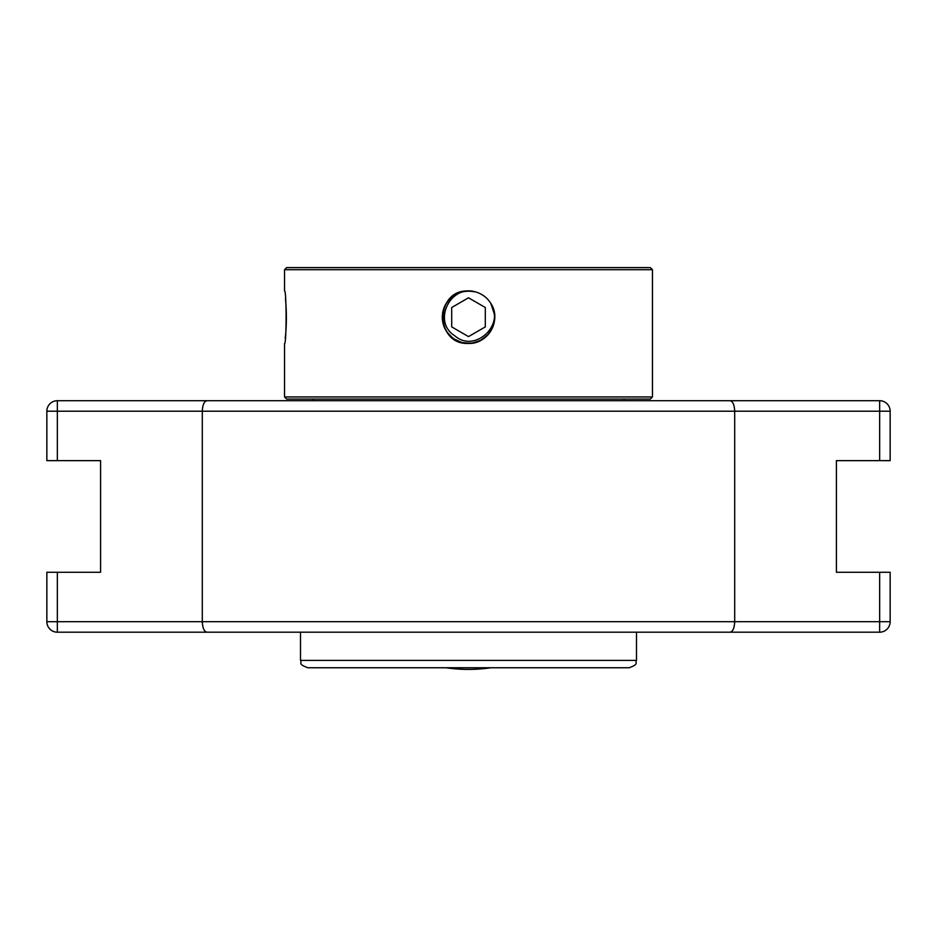 <?xml version="1.0" encoding="UTF-8"?>
<svg xmlns="http://www.w3.org/2000/svg" width="937" height="937" viewBox="0 0 937 937"><rect width="100%" height="100%" fill="white"/><g stroke="black" fill="none" stroke-linecap="round" stroke-linejoin="round"><path stroke-width="1.41" d="M759.31 400.708L177.69 400.708M192.553 632.194L744.447 632.194M57.344 632.194L57.344 621.699L202.298 621.699C202.65 628.282 204.243 631.772 207.065 632.194L57.344 632.194A10.494 10.494 0 0 1 46.85 621.699L46.85 572.261L100.587 572.261L100.587 460.641L57.344 460.641L57.344 411.202L879.656 411.202L879.656 400.708L729.935 400.708C732.757 401.13 734.35 404.632 734.702 411.202L734.702 621.699L202.298 621.699L202.298 411.202C202.65 404.632 204.243 401.13 207.065 400.708L57.344 400.708A10.494 10.494 0 0 0 46.85 411.202L46.85 460.641L57.344 460.641M879.656 460.641L890.15 460.641L890.15 411.202L879.656 411.202L879.656 460.641L836.413 460.641L836.413 572.261L890.15 572.261L890.15 621.699A10.494 10.494 0 0 1 879.656 632.194L729.935 632.194C732.757 631.772 734.35 628.282 734.702 621.699L879.656 621.699L879.656 632.194M890.15 411.202A10.494 10.494 0 0 0 879.656 400.708M729.935 400.708L207.065 400.708M207.065 632.194L729.935 632.194M446.071 667.753A152.954 152.954 0 0 0 490.929 667.753M587.417 667.753L349.583 667.753M300.496 660.398C302.3 662.904 297.263 663.888 307.851 667.753L629.149 667.753C639.737 663.888 634.7 662.904 636.504 660.398L300.496 660.398L300.496 632.194M284.543 290.95C286.593 289.334 286.593 345.074 284.543 343.446L284.543 396.948L652.457 396.948L652.457 269.692L284.543 269.692L284.543 290.95M285.199 338.386C286.663 326.135 286.757 312.888 285.48 298.645M494.713 318.685L494.666 315.043M494.642 314.773L490.765 303.295C502.08 319.775 488.236 344.324 468.5 343.446C434.639 345.074 434.639 289.334 468.5 290.95C434.639 289.322 434.639 345.074 468.5 343.446M473.103 291.36L468.5 290.95L475.574 291.922C450.627 284.087 431.945 321.578 454.656 335.692C474.509 353.495 505.324 325.104 490.765 303.295L492.698 307.043L494.736 316.237L493.377 325.572L488.821 333.818L481.641 339.92L472.775 343.106L463.358 342.942L456.096 340.342M470.011 343.41L473.782 342.919M473.958 342.883L478.702 341.384M481.688 339.897L482.778 339.229M486.994 335.833L490.098 332.12M490.531 331.475L491.047 330.632M492.874 326.966L493.576 324.963M494.291 322.059L494.642 319.622M652.457 269.692L650.36 267.595L286.64 267.595L284.543 269.692M284.543 396.948L286.64 399.057L650.36 399.057L652.457 396.948M454.211 339.217L448.682 334.415M447.148 332.471L443.751 325.947M443.025 323.534L442.264 316.319M442.475 313.813L444.443 306.692M445.426 304.689L449.994 298.587M451.283 297.38L456.307 293.96M458.158 293.082L465.338 291.138M467.797 290.962L475.036 291.782M491.784 305.075L494.279 312.267M494.56 314.071L494.595 320.056M494.303 322.047L491.843 329.203M456.518 340.553L451.505 337.203M450.053 335.879L445.508 329.859M444.478 327.786L442.487 320.7M442.264 318.17L443.002 310.967M443.716 308.554L447.101 302.007M448.6 300.086L454.14 295.225M455.932 294.159L461.683 291.852M463.323 291.466L470.796 291.056M470.491 291.032L475.563 291.922A26.248 26.248 0 0 1 490.765 303.295L493.049 307.91M493.799 310.217L494.748 317.561M494.619 319.81L492.768 327.2L487.673 335.13L480.107 340.74L471.053 343.329L461.66 342.544L453.145 338.491L446.621 331.698L443.353 324.717M442.814 322.633L442.323 315.312M442.615 312.864L444.841 305.837M446.035 303.623L450.603 298.001M452.524 296.373L458.943 292.754M461.109 292.016L468.617 290.95M493.389 308.859L491.117 303.881M492.288 306.094L494.431 313.122M494.701 315.64L494.127 322.878M493.518 325.151L490.192 331.979M489.079 333.502L484.839 337.753M483.281 338.889L476.476 342.216M474.192 342.825L466.954 343.41M464.424 343.129L457.408 340.998M455.195 339.826L449.479 335.294M447.886 333.455L444.15 327.001M443.482 325.127L442.334 319.236M442.252 317.327L443.306 309.831M444.044 307.664L447.663 301.234M449.291 299.313L454.913 294.745M457.115 293.55L464.143 291.313M466.591 291.02L473.923 291.512M494.068 311.236L494.724 318.439M494.478 320.993L492.417 328.032M491.304 330.199L486.783 336.043M485.085 337.554L478.491 341.478M459.212 341.759L452.782 338.222M450.814 336.606L446.199 331.042M444.993 328.887L442.662 321.813M442.358 319.517L442.768 312.033M443.142 310.44L445.438 304.666M446.516 302.85L451.365 297.31M453.285 295.811L459.844 292.426M462.246 291.712L469.46 290.974M471.979 291.184L475.563 291.922M490.777 303.319L491.843 305.181M492.651 306.926L494.572 314.141M494.748 316.577L493.904 323.827M493.155 326.217L489.7 332.682M488.107 334.661L487.416 335.399M485.296 307.5L485.296 326.896L468.5 336.606L451.704 326.896L451.704 307.5L468.5 297.802L485.296 307.5L468.5 297.802M451.704 307.5L451.704 326.896L468.5 336.606M57.344 572.261L57.344 621.699L46.85 621.699M890.15 621.699L879.656 621.699L879.656 572.261M46.85 411.202L57.344 411.202L57.344 400.708M312.946 399.057L312.946 400.708M624.054 399.057L624.054 400.708M636.504 660.398L636.504 632.194"/></g></svg>
